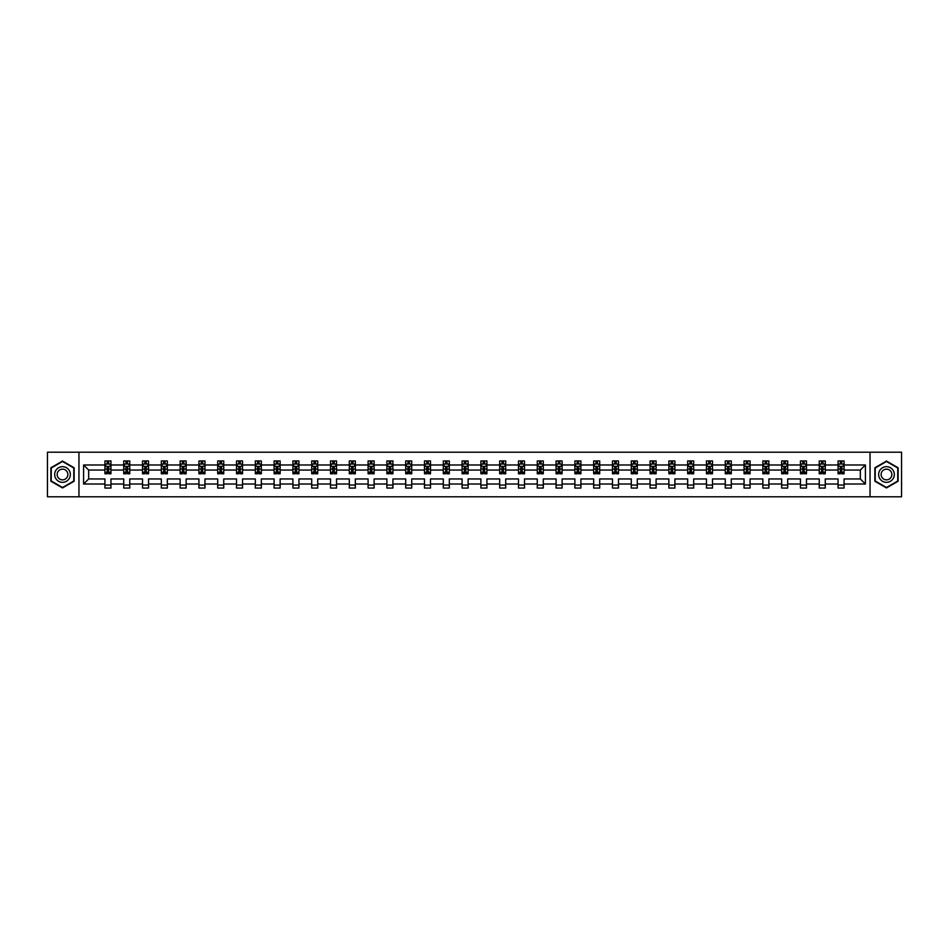 <?xml version="1.0" encoding="UTF-8"?>
<svg xmlns="http://www.w3.org/2000/svg" width="949" height="949" viewBox="0 0 949 949"><rect width="100%" height="100%" fill="white"/><g stroke="black" fill="none" stroke-linecap="round" stroke-linejoin="round"><path stroke-width="1.42" d="M870.043 452.21L47.45 452.21L47.45 496.79L901.55 496.79L901.55 452.21L870.043 452.21L870.043 496.79M844.076 484.014L844.076 478.96L860.34 478.96L865.405 484.014L844.076 484.014L844.076 488.059L838.05 488.059L838.05 484.014L825.274 484.014L825.274 488.059L819.248 488.059L819.248 484.014L806.472 484.014L806.472 488.059L800.446 488.059L800.446 484.014L787.682 484.014L787.682 488.059L781.656 488.059L781.656 484.014L768.88 484.014L768.88 488.059L762.854 488.059L762.854 484.014L750.078 484.014L750.078 488.059L744.052 488.059L744.052 484.014L731.288 484.014L731.288 488.059L725.261 488.059L725.261 484.014L712.485 484.014L712.485 488.059L706.459 488.059L706.459 484.014L693.683 484.014L693.683 488.059L687.669 488.059L687.669 484.014L674.893 484.014L674.893 488.059L668.867 488.059L668.867 484.014L656.091 484.014L656.091 488.059L650.065 488.059L650.065 484.014L637.289 484.014L637.289 488.059L631.275 488.059L631.275 484.014L618.499 484.014L618.499 488.059L612.473 488.059L612.473 484.014L599.697 484.014L599.697 488.059L593.671 488.059L593.671 484.014L580.907 484.014L580.907 488.059L574.88 488.059L574.88 484.014L562.105 484.014L562.105 488.059L556.078 488.059L556.078 484.014L543.303 484.014L543.303 488.059L537.276 488.059L537.276 484.014L524.512 484.014L524.512 488.059L518.486 488.059L518.486 484.014L505.71 484.014L505.71 488.059L499.684 488.059L499.684 484.014L486.908 484.014L486.908 488.059L480.882 488.059L480.882 484.014L468.118 484.014L468.118 488.059L462.092 488.059L462.092 484.014L449.316 484.014L449.316 488.059L443.29 488.059L443.29 484.014L430.514 484.014L430.514 488.059L424.488 488.059L424.488 484.014L411.724 484.014L411.724 488.059L405.697 488.059L405.697 484.014L392.922 484.014L392.922 488.059L386.895 488.059L386.895 484.014L374.12 484.014L374.12 488.059L368.093 488.059L368.093 484.014L355.329 484.014L355.329 488.059L349.303 488.059L349.303 484.014L336.527 484.014L336.527 488.059L330.501 488.059L330.501 484.014L317.725 484.014L317.725 488.059L311.711 488.059L311.711 484.014L298.935 484.014L298.935 488.059L292.909 488.059L292.909 484.014L280.133 484.014L280.133 488.059L274.107 488.059L274.107 484.014L261.331 484.014L261.331 488.059L255.317 488.059L255.317 484.014L242.541 484.014L242.541 488.059L236.515 488.059L236.515 484.014L223.739 484.014L223.739 488.059L217.712 488.059L217.712 484.014L204.948 484.014L204.948 488.059L198.922 488.059L198.922 484.014L186.146 484.014L186.146 488.059L180.12 488.059L180.12 484.014L167.344 484.014L167.344 488.059L161.318 488.059L161.318 484.014L148.554 484.014L148.554 488.059L142.528 488.059L142.528 484.014L129.752 484.014L129.752 488.059L123.726 488.059L123.726 484.014L110.95 484.014L110.95 488.059L104.924 488.059L104.924 484.014L83.595 484.014L83.595 464.986L104.924 464.986L104.924 460.941L110.95 460.941L110.95 464.986L123.726 464.986L123.726 460.941L129.752 460.941L129.752 464.986L142.528 464.986L142.528 460.941L148.554 460.941L148.554 464.986L161.318 464.986L161.318 460.941L167.344 460.941L167.344 464.986L180.12 464.986L180.12 460.941L186.146 460.941L186.146 464.986L198.922 464.986L198.922 460.941L204.948 460.941L204.948 464.986L217.712 464.986L217.712 460.941L223.739 460.941L223.739 464.986L236.515 464.986L236.515 460.941L242.541 460.941L242.541 464.986L255.317 464.986L255.317 460.941L261.331 460.941L261.331 464.986L274.107 464.986L274.107 460.941L280.133 460.941L280.133 464.986L292.909 464.986L292.909 460.941L298.935 460.941L298.935 464.986L311.711 464.986L311.711 460.941L317.725 460.941L317.725 464.986L330.501 464.986L330.501 460.941L336.527 460.941L336.527 464.986L349.303 464.986L349.303 460.941L355.329 460.941L355.329 464.986L368.093 464.986L368.093 460.941L374.12 460.941L374.12 464.986L386.895 464.986L386.895 460.941L392.922 460.941L392.922 464.986L405.697 464.986L405.697 460.941L411.724 460.941L411.724 464.986L424.488 464.986L424.488 460.941L430.514 460.941L430.514 464.986L443.29 464.986L443.29 460.941L449.316 460.941L449.316 464.986L462.092 464.986L462.092 460.941L468.118 460.941L468.118 464.986L480.882 464.986L480.882 460.941L486.908 460.941L486.908 464.986L499.684 464.986L499.684 460.941L505.71 460.941L505.71 464.986L518.486 464.986L518.486 460.941L524.512 460.941L524.512 464.986L537.276 464.986L537.276 460.941L543.303 460.941L543.303 464.986L556.078 464.986L556.078 460.941L562.105 460.941L562.105 464.986L574.88 464.986L574.88 460.941L580.907 460.941L580.907 464.986L593.671 464.986L593.671 460.941L599.697 460.941L599.697 464.986L612.473 464.986L612.473 460.941L618.499 460.941L618.499 464.986L631.275 464.986L631.275 460.941L637.289 460.941L637.289 464.986L650.065 464.986L650.065 460.941L656.091 460.941L656.091 464.986L668.867 464.986L668.867 460.941L674.893 460.941L674.893 464.986L687.669 464.986L687.669 460.941L693.683 460.941L693.683 464.986L706.459 464.986L706.459 460.941L712.485 460.941L712.485 464.986L725.261 464.986L725.261 460.941L731.288 460.941L731.288 464.986L744.052 464.986L744.052 460.941L750.078 460.941L750.078 464.986L762.854 464.986L762.854 460.941L768.88 460.941L768.88 464.986L781.656 464.986L781.656 460.941L787.682 460.941L787.682 464.986L800.446 464.986L800.446 460.941L806.472 460.941L806.472 464.986L819.248 464.986L819.248 460.941L825.274 460.941L825.274 464.986L838.05 464.986L838.05 460.941L844.076 460.941L844.076 464.986L865.405 464.986L865.405 484.014M78.957 496.79L78.957 452.21M838.05 464.986L838.05 470.04L825.274 470.04L825.274 464.986M825.274 484.014L825.274 478.96L838.05 478.96L838.05 484.014M819.248 464.986L819.248 470.04L806.472 470.04L806.472 464.986M806.472 484.014L806.472 478.96L819.248 478.96L819.248 484.014M800.446 464.986L800.446 470.04L787.682 470.04L787.682 464.986M787.682 484.014L787.682 478.96L800.446 478.96L800.446 484.014M781.656 464.986L781.656 470.04L768.88 470.04L768.88 464.986M768.88 484.014L768.88 478.96L781.656 478.96L781.656 484.014M762.854 464.986L762.854 470.04L750.078 470.04L750.078 464.986M750.078 484.014L750.078 478.96L762.854 478.96L762.854 484.014M744.052 464.986L744.052 470.04L731.288 470.04L731.288 464.986M731.288 484.014L731.288 478.96L744.052 478.96L744.052 484.014M725.261 464.986L725.261 470.04L712.485 470.04L712.485 464.986M712.485 484.014L712.485 478.96L725.261 478.96L725.261 484.014M706.459 464.986L706.459 470.04L693.683 470.04L693.683 464.986M693.683 484.014L693.683 478.96L706.459 478.96L706.459 484.014M687.669 464.986L687.669 470.04L674.893 470.04L674.893 464.986M674.893 484.014L674.893 478.96L687.669 478.96L687.669 484.014M668.867 464.986L668.867 470.04L656.091 470.04L656.091 464.986M656.091 484.014L656.091 478.96L668.867 478.96L668.867 484.014M650.065 464.986L650.065 470.04L637.289 470.04L637.289 464.986M637.289 484.014L637.289 478.96L650.065 478.96L650.065 484.014M631.275 464.986L631.275 470.04L618.499 470.04L618.499 464.986M618.499 484.014L618.499 478.96L631.275 478.96L631.275 484.014M612.473 464.986L612.473 470.04L599.697 470.04L599.697 464.986M599.697 484.014L599.697 478.96L612.473 478.96L612.473 484.014M593.671 464.986L593.671 470.04L580.907 470.04L580.907 464.986M580.907 484.014L580.907 478.96L593.671 478.96L593.671 484.014M574.88 464.986L574.88 470.04L562.105 470.04L562.105 464.986M562.105 484.014L562.105 478.96L574.88 478.96L574.88 484.014M556.078 464.986L556.078 470.04L543.303 470.04L543.303 464.986M543.303 484.014L543.303 478.96L556.078 478.96L556.078 484.014M537.276 464.986L537.276 470.04L524.512 470.04L524.512 464.986M524.512 484.014L524.512 478.96L537.276 478.96L537.276 484.014M518.486 464.986L518.486 470.04L505.71 470.04L505.71 464.986M505.71 484.014L505.71 478.96L518.486 478.96L518.486 484.014M499.684 464.986L499.684 470.04L486.908 470.04L486.908 464.986M486.908 484.014L486.908 478.96L499.684 478.96L499.684 484.014M480.882 464.986L480.882 470.04L468.118 470.04L468.118 464.986M468.118 484.014L468.118 478.96L480.882 478.96L480.882 484.014M462.092 464.986L462.092 470.04L449.316 470.04L449.316 464.986M449.316 484.014L449.316 478.96L462.092 478.96L462.092 484.014M443.29 464.986L443.29 470.04L430.514 470.04L430.514 464.986M430.514 484.014L430.514 478.96L443.29 478.96L443.29 484.014M424.488 464.986L424.488 470.04L411.724 470.04L411.724 464.986M411.724 484.014L411.724 478.96L424.488 478.96L424.488 484.014M405.697 464.986L405.697 470.04L392.922 470.04L392.922 464.986M392.922 484.014L392.922 478.96L405.697 478.96L405.697 484.014M386.895 464.986L386.895 470.04L374.12 470.04L374.12 464.986M374.12 484.014L374.12 478.96L386.895 478.96L386.895 484.014M368.093 464.986L368.093 470.04L355.329 470.04L355.329 464.986M355.329 484.014L355.329 478.96L368.093 478.96L368.093 484.014M349.303 464.986L349.303 470.04L336.527 470.04L336.527 464.986M336.527 484.014L336.527 478.96L349.303 478.96L349.303 484.014M330.501 464.986L330.501 470.04L317.725 470.04L317.725 464.986M317.725 484.014L317.725 478.96L330.501 478.96L330.501 484.014M311.711 464.986L311.711 470.04L298.935 470.04L298.935 464.986M298.935 484.014L298.935 478.96L311.711 478.96L311.711 484.014M292.909 464.986L292.909 470.04L280.133 470.04L280.133 464.986M280.133 484.014L280.133 478.96L292.909 478.96L292.909 484.014M274.107 464.986L274.107 470.04L261.331 470.04L261.331 464.986M261.331 484.014L261.331 478.96L274.107 478.96L274.107 484.014M255.317 464.986L255.317 470.04L242.541 470.04L242.541 464.986M242.541 484.014L242.541 478.96L255.317 478.96L255.317 484.014M236.515 464.986L236.515 470.04L223.739 470.04L223.739 464.986M223.739 484.014L223.739 478.96L236.515 478.96L236.515 484.014M217.712 464.986L217.712 470.04L204.948 470.04L204.948 464.986M204.948 484.014L204.948 478.96L217.712 478.96L217.712 484.014M198.922 464.986L198.922 470.04L186.146 470.04L186.146 464.986M186.146 484.014L186.146 478.96L198.922 478.96L198.922 484.014M180.12 464.986L180.12 470.04L167.344 470.04L167.344 464.986M167.344 484.014L167.344 478.96L180.12 478.96L180.12 484.014M161.318 464.986L161.318 470.04L148.554 470.04L148.554 464.986M148.554 484.014L148.554 478.96L161.318 478.96L161.318 484.014M142.528 464.986L142.528 470.04L129.752 470.04L129.752 464.986M129.752 484.014L129.752 478.96L142.528 478.96L142.528 484.014M123.726 464.986L123.726 470.04L110.95 470.04L110.95 464.986M110.95 484.014L110.95 478.96L123.726 478.96L123.726 484.014M104.924 464.986L104.924 470.04L88.66 470.04L88.66 478.96L104.924 478.96L104.924 484.014M83.595 464.986L88.66 470.04M860.34 478.96L860.34 470.04L844.076 470.04L844.076 464.986M840.34 463.954L841.787 463.954M821.537 463.954L822.985 463.954M802.735 463.954L804.183 463.954M783.945 463.954L785.392 463.954M765.143 463.954L766.59 463.954M746.341 463.954L747.788 463.954M727.551 463.954L728.998 463.954M708.749 463.954L710.196 463.954M689.959 463.954L691.394 463.954M671.157 463.954L672.604 463.954M652.354 463.954L653.802 463.954M633.564 463.954L635 463.954M614.762 463.954L616.209 463.954M595.96 463.954L597.407 463.954M577.17 463.954L578.617 463.954M558.368 463.954L559.815 463.954M539.566 463.954L541.013 463.954M520.776 463.954L522.223 463.954M501.974 463.954L503.421 463.954M483.171 463.954L484.619 463.954M464.381 463.954L465.829 463.954M445.579 463.954L447.026 463.954M426.777 463.954L428.224 463.954M407.987 463.954L409.434 463.954M389.185 463.954L390.632 463.954M370.383 463.954L371.83 463.954M351.593 463.954L353.04 463.954M332.791 463.954L334.238 463.954M314 463.954L315.436 463.954M295.198 463.954L296.646 463.954M276.396 463.954L277.843 463.954M257.606 463.954L259.041 463.954M238.804 463.954L240.251 463.954M220.002 463.954L221.449 463.954M201.212 463.954L202.659 463.954M182.41 463.954L183.857 463.954M163.608 463.954L165.055 463.954M144.817 463.954L146.265 463.954M126.015 463.954L127.463 463.954M107.213 463.954L108.66 463.954M104.924 485.046L110.95 485.046M123.726 485.046L129.752 485.046M142.528 485.046L148.554 485.046M161.318 485.046L167.344 485.046M180.12 485.046L186.146 485.046M198.922 485.046L204.948 485.046M217.712 485.046L223.739 485.046M236.515 485.046L242.541 485.046M255.317 485.046L261.331 485.046M274.107 485.046L280.133 485.046M292.909 485.046L298.935 485.046M311.711 485.046L317.725 485.046M330.501 485.046L336.527 485.046M349.303 485.046L355.329 485.046M368.093 485.046L374.12 485.046M386.895 485.046L392.922 485.046M405.697 485.046L411.724 485.046M424.488 485.046L430.514 485.046M443.29 485.046L449.316 485.046M462.092 485.046L468.118 485.046M480.882 485.046L486.908 485.046M499.684 485.046L505.71 485.046M518.486 485.046L524.512 485.046M537.276 485.046L543.303 485.046M556.078 485.046L562.105 485.046M574.88 485.046L580.907 485.046M593.671 485.046L599.697 485.046M612.473 485.046L618.499 485.046M631.275 485.046L637.289 485.046M650.065 485.046L656.091 485.046M668.867 485.046L674.893 485.046M687.669 485.046L693.683 485.046M706.459 485.046L712.485 485.046M725.261 485.046L731.288 485.046M744.052 485.046L750.078 485.046M762.854 485.046L768.88 485.046M781.656 485.046L787.682 485.046M800.446 485.046L806.472 485.046M819.248 485.046L825.274 485.046M838.05 485.046L844.076 485.046M88.66 478.96L83.595 484.014M865.405 464.986L860.34 470.04M74.141 467.786L62.515 461.072L50.89 467.786L50.89 481.214L62.515 487.928L74.141 481.214L74.141 467.786M874.859 467.786L874.859 481.214L886.485 487.928L898.11 481.214L898.11 467.786L886.485 461.072L874.859 467.786M108.66 462.507L107.213 462.507M106.063 464.156L104.924 464.156L104.924 460.941L107.213 460.941L107.213 464.014M104.924 472.27L104.924 473.776L107.213 473.776L107.213 472.27L104.924 472.27L104.924 470.04M110.95 470.04L110.95 473.776L108.66 473.776L108.66 467.335L107.213 467.335L107.213 472.27M109.823 464.156L110.95 464.156L110.95 460.941L108.66 460.941L108.66 464.014M110.95 466.422L109.752 464.014L106.134 464.014L104.924 466.422M127.463 462.507L126.015 462.507M124.865 464.156L123.726 464.156L123.726 460.941L126.015 460.941L126.015 464.014M123.726 472.27L123.726 473.776L126.015 473.776L126.015 472.27L123.726 472.27L123.726 470.04M129.752 470.04L129.752 473.776L127.463 473.776L127.463 467.335L126.015 467.335L126.015 472.27M128.613 464.156L129.752 464.156L129.752 460.941L127.463 460.941L127.463 464.014M129.752 466.422L128.542 464.014L124.936 464.014L123.726 466.422M146.265 462.507L144.817 462.507M143.655 464.156L142.528 464.156L142.528 460.941L144.817 460.941L144.817 464.014M142.528 472.27L142.528 473.776L144.817 473.776L144.817 472.27L142.528 472.27L142.528 470.04M148.554 470.04L148.554 473.776L146.265 473.776L146.265 467.335L144.817 467.335L144.817 472.27M147.415 464.156L148.554 464.156L148.554 460.941L146.265 460.941L146.265 464.014M148.554 466.422L147.344 464.014L143.726 464.014L142.528 466.422M55.73 470.585A7.829 7.829 0 0 0 58.601 481.285A7.829 7.829 0 0 0 69.301 478.415A7.829 7.829 0 0 0 66.43 467.715A7.829 7.829 0 0 0 55.73 470.585M57.865 471.819A5.362 5.362 0 0 0 59.834 479.138A5.362 5.362 0 0 0 67.154 477.181A5.362 5.362 0 0 0 65.196 469.862A5.362 5.362 0 0 0 57.865 471.819M73.785 467.999L73.785 481.001L62.515 487.513L51.246 481.001L51.246 467.999L62.515 461.487L73.785 467.999M879.699 470.585A7.829 7.829 0 0 0 882.57 481.285A7.829 7.829 0 0 0 893.27 478.415A7.829 7.829 0 0 0 890.399 467.715A7.829 7.829 0 0 0 879.699 470.585M881.846 471.819A5.362 5.362 0 0 0 883.804 479.138A5.362 5.362 0 0 0 891.135 477.181A5.362 5.362 0 0 0 889.166 469.862A5.362 5.362 0 0 0 881.846 471.819M897.754 467.999L897.754 481.001L886.485 487.513L875.215 481.001L875.215 467.999L886.485 461.487L897.754 467.999M165.055 462.507L163.608 462.507M162.457 464.156L161.318 464.156L161.318 460.941L163.608 460.941L163.608 464.014M161.318 472.27L161.318 473.776L163.608 473.776L163.608 472.27L161.318 472.27L161.318 470.04M167.344 470.04L167.344 473.776L165.055 473.776L165.055 467.335L163.608 467.335L163.608 472.27M166.217 464.156L167.344 464.156L167.344 460.941L165.055 460.941L165.055 464.014M167.344 466.422L166.146 464.014L162.528 464.014L161.318 466.422M183.857 462.507L182.41 462.507M181.247 464.156L180.12 464.156L180.12 460.941L182.41 460.941L182.41 464.014M180.12 472.27L180.12 473.776L182.41 473.776L182.41 472.27L180.12 472.27L180.12 470.04M186.146 470.04L186.146 473.776L183.857 473.776L183.857 467.335L182.41 467.335L182.41 472.27M185.008 464.156L186.146 464.156L186.146 460.941L183.857 460.941L183.857 464.014M186.146 466.422L184.936 464.014L181.33 464.014L180.12 466.422M202.659 462.507L201.212 462.507M200.049 464.156L198.922 464.156L198.922 460.941L201.212 460.941L201.212 464.014M198.922 472.27L198.922 473.776L201.212 473.776L201.212 472.27L198.922 472.27L198.922 470.04M204.948 470.04L204.948 473.776L202.659 473.776L202.659 467.335L201.212 467.335L201.212 472.27M203.81 464.156L204.948 464.156L204.948 460.941L202.659 460.941L202.659 464.014M204.948 466.422L203.738 464.014L200.12 464.014L198.922 466.422M221.449 462.507L220.002 462.507M218.851 464.156L217.712 464.156L217.712 460.941L220.002 460.941L220.002 464.014M217.712 472.27L217.712 473.776L220.002 473.776L220.002 472.27L217.712 472.27L217.712 470.04M223.739 470.04L223.739 473.776L221.449 473.776L221.449 467.335L220.002 467.335L220.002 472.27M222.612 464.156L223.739 464.156L223.739 460.941L221.449 460.941L221.449 464.014M223.739 466.422L222.541 464.014L218.922 464.014L217.712 466.422M240.251 462.507L238.804 462.507M237.641 464.156L236.515 464.156L236.515 460.941L238.804 460.941L238.804 464.014M236.515 472.27L236.515 473.776L238.804 473.776L238.804 472.27L236.515 472.27L236.515 470.04M242.541 470.04L242.541 473.776L240.251 473.776L240.251 467.335L238.804 467.335L238.804 472.27M241.402 464.156L242.541 464.156L242.541 460.941L240.251 460.941L240.251 464.014M242.541 466.422L241.331 464.014L237.725 464.014L236.515 466.422M259.041 462.507L257.606 462.507M256.444 464.156L255.317 464.156L255.317 460.941L257.606 460.941L257.606 464.014M255.317 472.27L255.317 473.776L257.606 473.776L257.606 472.27L255.317 472.27L255.317 470.04M261.331 470.04L261.331 473.776L259.041 473.776L259.041 467.335L257.606 467.335L257.606 472.27M260.204 464.156L261.331 464.156L261.331 460.941L259.041 460.941L259.041 464.014M261.331 466.422L260.133 464.014L256.515 464.014L255.317 466.422M277.843 462.507L276.396 462.507M275.246 464.156L274.107 464.156L274.107 460.941L276.396 460.941L276.396 464.014M274.107 472.27L274.107 473.776L276.396 473.776L276.396 472.27L274.107 472.27L274.107 470.04M280.133 470.04L280.133 473.776L277.843 473.776L277.843 467.335L276.396 467.335L276.396 472.27M279.006 464.156L280.133 464.156L280.133 460.941L277.843 460.941L277.843 464.014M280.133 466.422L278.935 464.014L275.317 464.014L274.107 466.422M296.646 462.507L295.198 462.507M294.036 464.156L292.909 464.156L292.909 460.941L295.198 460.941L295.198 464.014M292.909 472.27L292.909 473.776L295.198 473.776L295.198 472.27L292.909 472.27L292.909 470.04M298.935 470.04L298.935 473.776L296.646 473.776L296.646 467.335L295.198 467.335L295.198 472.27M297.796 464.156L298.935 464.156L298.935 460.941L296.646 460.941L296.646 464.014M298.935 466.422L297.725 464.014L294.107 464.014L292.909 466.422M315.436 462.507L314 462.507M312.838 464.156L311.711 464.156L311.711 460.941L314 460.941L314 464.014M311.711 472.27L311.711 473.776L314 473.776L314 472.27L311.711 472.27L311.711 470.04M317.725 470.04L317.725 473.776L315.436 473.776L315.436 467.335L314 467.335L314 472.27M316.598 464.156L317.725 464.156L317.725 460.941L315.436 460.941L315.436 464.014M317.725 466.422L316.527 464.014L312.909 464.014L311.711 466.422M334.238 462.507L332.791 462.507M331.64 464.156L330.501 464.156L330.501 460.941L332.791 460.941L332.791 464.014M330.501 472.27L330.501 473.776L332.791 473.776L332.791 472.27L330.501 472.27L330.501 470.04M336.527 470.04L336.527 473.776L334.238 473.776L334.238 467.335L332.791 467.335L332.791 472.27M335.4 464.156L336.527 464.156L336.527 460.941L334.238 460.941L334.238 464.014M336.527 466.422L335.317 464.014L331.711 464.014L330.501 466.422M353.04 462.507L351.593 462.507M350.43 464.156L349.303 464.156L349.303 460.941L351.593 460.941L351.593 464.014M349.303 472.27L349.303 473.776L351.593 473.776L351.593 472.27L349.303 472.27L349.303 470.04M355.329 470.04L355.329 473.776L353.04 473.776L353.04 467.335L351.593 467.335L351.593 472.27M354.191 464.156L355.329 464.156L355.329 460.941L353.04 460.941L353.04 464.014M355.329 466.422L354.119 464.014L350.501 464.014L349.303 466.422M371.83 462.507L370.383 462.507M369.232 464.156L368.093 464.156L368.093 460.941L370.383 460.941L370.383 464.014M368.093 472.27L368.093 473.776L370.383 473.776L370.383 472.27L368.093 472.27L368.093 470.04M374.12 470.04L374.12 473.776L371.83 473.776L371.83 467.335L370.383 467.335L370.383 472.27M372.993 464.156L374.12 464.156L374.12 460.941L371.83 460.941L371.83 464.014M374.12 466.422L372.921 464.014L369.303 464.014L368.093 466.422M390.632 462.507L389.185 462.507M388.034 464.156L386.895 464.156L386.895 460.941L389.185 460.941L389.185 464.014M386.895 472.27L386.895 473.776L389.185 473.776L389.185 472.27L386.895 472.27L386.895 470.04M392.922 470.04L392.922 473.776L390.632 473.776L390.632 467.335L389.185 467.335L389.185 472.27M391.795 464.156L392.922 464.156L392.922 460.941L390.632 460.941L390.632 464.014M392.922 466.422L391.712 464.014L388.105 464.014L386.895 466.422M409.434 462.507L407.987 462.507M406.824 464.156L405.697 464.156L405.697 460.941L407.987 460.941L407.987 464.014M405.697 472.27L405.697 473.776L407.987 473.776L407.987 472.27L405.697 472.27L405.697 470.04M411.724 470.04L411.724 473.776L409.434 473.776L409.434 467.335L407.987 467.335L407.987 472.27M410.585 464.156L411.724 464.156L411.724 460.941L409.434 460.941L409.434 464.014M411.724 466.422L410.514 464.014L406.896 464.014L405.697 466.422M428.224 462.507L426.777 462.507M425.627 464.156L424.488 464.156L424.488 460.941L426.777 460.941L426.777 464.014M424.488 472.27L424.488 473.776L426.777 473.776L426.777 472.27L424.488 472.27L424.488 470.04M430.514 470.04L430.514 473.776L428.224 473.776L428.224 467.335L426.777 467.335L426.777 472.27M429.387 464.156L430.514 464.156L430.514 460.941L428.224 460.941L428.224 464.014M430.514 466.422L429.316 464.014L425.698 464.014L424.488 466.422M447.026 462.507L445.579 462.507M444.429 464.156L443.29 464.156L443.29 460.941L445.579 460.941L445.579 464.014M443.29 472.27L443.29 473.776L445.579 473.776L445.579 472.27L443.29 472.27L443.29 470.04M449.316 470.04L449.316 473.776L447.026 473.776L447.026 467.335L445.579 467.335L445.579 472.27M448.177 464.156L449.316 464.156L449.316 460.941L447.026 460.941L447.026 464.014M449.316 466.422L448.106 464.014L444.5 464.014L443.29 466.422M465.829 462.507L464.381 462.507M463.219 464.156L462.092 464.156L462.092 460.941L464.381 460.941L464.381 464.014M462.092 472.27L462.092 473.776L464.381 473.776L464.381 472.27L462.092 472.27L462.092 470.04M468.118 470.04L468.118 473.776L465.829 473.776L465.829 467.335L464.381 467.335L464.381 472.27M466.979 464.156L468.118 464.156L468.118 460.941L465.829 460.941L465.829 464.014M468.118 466.422L466.908 464.014L463.29 464.014L462.092 466.422M484.619 462.507L483.171 462.507M482.021 464.156L480.882 464.156L480.882 460.941L483.171 460.941L483.171 464.014M480.882 472.27L480.882 473.776L483.171 473.776L483.171 472.27L480.882 472.27L480.882 470.04M486.908 470.04L486.908 473.776L484.619 473.776L484.619 467.335L483.171 467.335L483.171 472.27M485.781 464.156L486.908 464.156L486.908 460.941L484.619 460.941L484.619 464.014M486.908 466.422L485.71 464.014L482.092 464.014L480.882 466.422M503.421 462.507L501.974 462.507M500.823 464.156L499.684 464.156L499.684 460.941L501.974 460.941L501.974 464.014M499.684 472.27L499.684 473.776L501.974 473.776L501.974 472.27L499.684 472.27L499.684 470.04M505.71 470.04L505.71 473.776L503.421 473.776L503.421 467.335L501.974 467.335L501.974 472.27M504.571 464.156L505.71 464.156L505.71 460.941L503.421 460.941L503.421 464.014M505.71 466.422L504.5 464.014L500.894 464.014L499.684 466.422M522.223 462.507L520.776 462.507M519.613 464.156L518.486 464.156L518.486 460.941L520.776 460.941L520.776 464.014M518.486 472.27L518.486 473.776L520.776 473.776L520.776 472.27L518.486 472.27L518.486 470.04M524.512 470.04L524.512 473.776L522.223 473.776L522.223 467.335L520.776 467.335L520.776 472.27M523.374 464.156L524.512 464.156L524.512 460.941L522.223 460.941L522.223 464.014M524.512 466.422L523.302 464.014L519.684 464.014L518.486 466.422M541.013 462.507L539.566 462.507M538.415 464.156L537.276 464.156L537.276 460.941L539.566 460.941L539.566 464.014M537.276 472.27L537.276 473.776L539.566 473.776L539.566 472.27L537.276 472.27L537.276 470.04M543.303 470.04L543.303 473.776L541.013 473.776L541.013 467.335L539.566 467.335L539.566 472.27M542.176 464.156L543.303 464.156L543.303 460.941L541.013 460.941L541.013 464.014M543.303 466.422L542.104 464.014L538.486 464.014L537.276 466.422M559.815 462.507L558.368 462.507M557.205 464.156L556.078 464.156L556.078 460.941L558.368 460.941L558.368 464.014M556.078 472.27L556.078 473.776L558.368 473.776L558.368 472.27L556.078 472.27L556.078 470.04M562.105 470.04L562.105 473.776L559.815 473.776L559.815 467.335L558.368 467.335L558.368 472.27M560.966 464.156L562.105 464.156L562.105 460.941L559.815 460.941L559.815 464.014M562.105 466.422L560.895 464.014L557.288 464.014L556.078 466.422M578.617 462.507L577.17 462.507M576.007 464.156L574.88 464.156L574.88 460.941L577.17 460.941L577.17 464.014M574.88 472.27L574.88 473.776L577.17 473.776L577.17 472.27L574.88 472.27L574.88 470.04M580.907 470.04L580.907 473.776L578.617 473.776L578.617 467.335L577.17 467.335L577.17 472.27M579.768 464.156L580.907 464.156L580.907 460.941L578.617 460.941L578.617 464.014M580.907 466.422L579.697 464.014L576.079 464.014L574.88 466.422M597.407 462.507L595.96 462.507M594.809 464.156L593.671 464.156L593.671 460.941L595.96 460.941L595.96 464.014M593.671 472.27L593.671 473.776L595.96 473.776L595.96 472.27L593.671 472.27L593.671 470.04M599.697 470.04L599.697 473.776L597.407 473.776L597.407 467.335L595.96 467.335L595.96 472.27M598.57 464.156L599.697 464.156L599.697 460.941L597.407 460.941L597.407 464.014M599.697 466.422L598.499 464.014L594.881 464.014L593.671 466.422M616.209 462.507L614.762 462.507M613.6 464.156L612.473 464.156L612.473 460.941L614.762 460.941L614.762 464.014M612.473 472.27L612.473 473.776L614.762 473.776L614.762 472.27L612.473 472.27L612.473 470.04M618.499 470.04L618.499 473.776L616.209 473.776L616.209 467.335L614.762 467.335L614.762 472.27M617.36 464.156L618.499 464.156L618.499 460.941L616.209 460.941L616.209 464.014M618.499 466.422L617.289 464.014L613.683 464.014L612.473 466.422M635 462.507L633.564 462.507M632.402 464.156L631.275 464.156L631.275 460.941L633.564 460.941L633.564 464.014M631.275 472.27L631.275 473.776L633.564 473.776L633.564 472.27L631.275 472.27L631.275 470.04M637.289 470.04L637.289 473.776L635 473.776L635 467.335L633.564 467.335L633.564 472.27M636.162 464.156L637.289 464.156L637.289 460.941L635 460.941L635 464.014M637.289 466.422L636.091 464.014L632.473 464.014L631.275 466.422M653.802 462.507L652.354 462.507M651.204 464.156L650.065 464.156L650.065 460.941L652.354 460.941L652.354 464.014M650.065 472.27L650.065 473.776L652.354 473.776L652.354 472.27L650.065 472.27L650.065 470.04M656.091 470.04L656.091 473.776L653.802 473.776L653.802 467.335L652.354 467.335L652.354 472.27M654.964 464.156L656.091 464.156L656.091 460.941L653.802 460.941L653.802 464.014M656.091 466.422L654.893 464.014L651.275 464.014L650.065 466.422M672.604 462.507L671.157 462.507M669.994 464.156L668.867 464.156L668.867 460.941L671.157 460.941L671.157 464.014M668.867 472.27L668.867 473.776L671.157 473.776L671.157 472.27L668.867 472.27L668.867 470.04M674.893 470.04L674.893 473.776L672.604 473.776L672.604 467.335L671.157 467.335L671.157 472.27M673.754 464.156L674.893 464.156L674.893 460.941L672.604 460.941L672.604 464.014M674.893 466.422L673.683 464.014L670.065 464.014L668.867 466.422M691.394 462.507L689.959 462.507M688.796 464.156L687.669 464.156L687.669 460.941L689.959 460.941L689.959 464.014M687.669 472.27L687.669 473.776L689.959 473.776L689.959 472.27L687.669 472.27L687.669 470.04M693.683 470.04L693.683 473.776L691.394 473.776L691.394 467.335L689.959 467.335L689.959 472.27M692.556 464.156L693.683 464.156L693.683 460.941L691.394 460.941L691.394 464.014M693.683 466.422L692.485 464.014L688.867 464.014L687.669 466.422M710.196 462.507L708.749 462.507M707.598 464.156L706.459 464.156L706.459 460.941L708.749 460.941L708.749 464.014M706.459 472.27L706.459 473.776L708.749 473.776L708.749 472.27L706.459 472.27L706.459 470.04M712.485 470.04L712.485 473.776L710.196 473.776L710.196 467.335L708.749 467.335L708.749 472.27M711.359 464.156L712.485 464.156L712.485 460.941L710.196 460.941L710.196 464.014M712.485 466.422L711.276 464.014L707.669 464.014L706.459 466.422M728.998 462.507L727.551 462.507M726.388 464.156L725.261 464.156L725.261 460.941L727.551 460.941L727.551 464.014M725.261 472.27L725.261 473.776L727.551 473.776L727.551 472.27L725.261 472.27L725.261 470.04M731.288 470.04L731.288 473.776L728.998 473.776L728.998 467.335L727.551 467.335L727.551 472.27M730.149 464.156L731.288 464.156L731.288 460.941L728.998 460.941L728.998 464.014M731.288 466.422L730.078 464.014L726.459 464.014L725.261 466.422M747.788 462.507L746.341 462.507M745.19 464.156L744.052 464.156L744.052 460.941L746.341 460.941L746.341 464.014M744.052 472.27L744.052 473.776L746.341 473.776L746.341 472.27L744.052 472.27L744.052 470.04M750.078 470.04L750.078 473.776L747.788 473.776L747.788 467.335L746.341 467.335L746.341 472.27M748.951 464.156L750.078 464.156L750.078 460.941L747.788 460.941L747.788 464.014M750.078 466.422L748.88 464.014L745.262 464.014L744.052 466.422M766.59 462.507L765.143 462.507M763.992 464.156L762.854 464.156L762.854 460.941L765.143 460.941L765.143 464.014M762.854 472.27L762.854 473.776L765.143 473.776L765.143 472.27L762.854 472.27L762.854 470.04M768.88 470.04L768.88 473.776L766.59 473.776L766.59 467.335L765.143 467.335L765.143 472.27M767.753 464.156L768.88 464.156L768.88 460.941L766.59 460.941L766.59 464.014M768.88 466.422L767.67 464.014L764.064 464.014L762.854 466.422M785.392 462.507L783.945 462.507M782.783 464.156L781.656 464.156L781.656 460.941L783.945 460.941L783.945 464.014M781.656 472.27L781.656 473.776L783.945 473.776L783.945 472.27L781.656 472.27L781.656 470.04M787.682 470.04L787.682 473.776L785.392 473.776L785.392 467.335L783.945 467.335L783.945 472.27M786.543 464.156L787.682 464.156L787.682 460.941L785.392 460.941L785.392 464.014M787.682 466.422L786.472 464.014L782.854 464.014L781.656 466.422M804.183 462.507L802.735 462.507M801.585 464.156L800.446 464.156L800.446 460.941L802.735 460.941L802.735 464.014M800.446 472.27L800.446 473.776L802.735 473.776L802.735 472.27L800.446 472.27L800.446 470.04M806.472 470.04L806.472 473.776L804.183 473.776L804.183 467.335L802.735 467.335L802.735 472.27M805.345 464.156L806.472 464.156L806.472 460.941L804.183 460.941L804.183 464.014M806.472 466.422L805.274 464.014L801.656 464.014L800.446 466.422M822.985 462.507L821.537 462.507M820.387 464.156L819.248 464.156L819.248 460.941L821.537 460.941L821.537 464.014M819.248 472.27L819.248 473.776L821.537 473.776L821.537 472.27L819.248 472.27L819.248 470.04M825.274 470.04L825.274 473.776L822.985 473.776L822.985 467.335L821.537 467.335L821.537 472.27M824.135 464.156L825.274 464.156L825.274 460.941L822.985 460.941L822.985 464.014M825.274 466.422L824.064 464.014L820.458 464.014L819.248 466.422M841.787 462.507L840.34 462.507M839.177 464.156L838.05 464.156L838.05 460.941L840.34 460.941L840.34 464.014M838.05 472.27L838.05 473.776L840.34 473.776L840.34 472.27L838.05 472.27L838.05 470.04M844.076 470.04L844.076 473.776L841.787 473.776L841.787 467.335L840.34 467.335L840.34 472.27M842.937 464.156L844.076 464.156L844.076 460.941L841.787 460.941L841.787 464.014M844.076 466.422L842.866 464.014L839.248 464.014L838.05 466.422M110.926 466.362L104.959 466.362M110.95 472.27L108.66 472.27M107.213 469.031L104.924 469.031M110.95 469.031L108.66 469.031M108.66 463.278L107.213 463.278M129.716 466.362L123.761 466.362M129.752 472.27L127.463 472.27M126.015 469.031L123.726 469.031M129.752 469.031L127.463 469.031M127.463 463.278L126.015 463.278M148.519 466.362L142.552 466.362M148.554 472.27L146.265 472.27M144.817 469.031L142.528 469.031M148.554 469.031L146.265 469.031M146.265 463.278L144.817 463.278M167.321 466.362L161.354 466.362M167.344 472.27L165.055 472.27M163.608 469.031L161.318 469.031M167.344 469.031L165.055 469.031M165.055 463.278L163.608 463.278M186.111 466.362L180.156 466.362M186.146 472.27L183.857 472.27M182.41 469.031L180.12 469.031M186.146 469.031L183.857 469.031M183.857 463.278L182.41 463.278M204.913 466.362L198.946 466.362M204.948 472.27L202.659 472.27M201.212 469.031L198.922 469.031M204.948 469.031L202.659 469.031M202.659 463.278L201.212 463.278M223.715 466.362L217.748 466.362M223.739 472.27L221.449 472.27M220.002 469.031L217.712 469.031M223.739 469.031L221.449 469.031M221.449 463.278L220.002 463.278M242.505 466.362L236.538 466.362M242.541 472.27L240.251 472.27M238.804 469.031L236.515 469.031M242.541 469.031L240.251 469.031M240.251 463.278L238.804 463.278M261.307 466.362L255.34 466.362M261.331 472.27L259.041 472.27M257.606 469.031L255.317 469.031M261.331 469.031L259.041 469.031M259.041 463.278L257.606 463.278M280.109 466.362L274.142 466.362M280.133 472.27L277.843 472.27M276.396 469.031L274.107 469.031M280.133 469.031L277.843 469.031M277.843 463.278L276.396 463.278M298.899 466.362L292.933 466.362M298.935 472.27L296.646 472.27M295.198 469.031L292.909 469.031M298.935 469.031L296.646 469.031M296.646 463.278L295.198 463.278M317.701 466.362L311.735 466.362M317.725 472.27L315.436 472.27M314 469.031L311.711 469.031M317.725 469.031L315.436 469.031M315.436 463.278L314 463.278M336.504 466.362L330.537 466.362M336.527 472.27L334.238 472.27M332.791 469.031L330.501 469.031M336.527 469.031L334.238 469.031M334.238 463.278L332.791 463.278M355.294 466.362L349.327 466.362M355.329 472.27L353.04 472.27M351.593 469.031L349.303 469.031M355.329 469.031L353.04 469.031M353.04 463.278L351.593 463.278M374.096 466.362L368.129 466.362M374.12 472.27L371.83 472.27M370.383 469.031L368.093 469.031M374.12 469.031L371.83 469.031M371.83 463.278L370.383 463.278M392.886 466.362L386.931 466.362M392.922 472.27L390.632 472.27M389.185 469.031L386.895 469.031M392.922 469.031L390.632 469.031M390.632 463.278L389.185 463.278M411.688 466.362L405.721 466.362M411.724 472.27L409.434 472.27M407.987 469.031L405.697 469.031M411.724 469.031L409.434 469.031M409.434 463.278L407.987 463.278M430.49 466.362L424.523 466.362M430.514 472.27L428.224 472.27M426.777 469.031L424.488 469.031M430.514 469.031L428.224 469.031M428.224 463.278L426.777 463.278M449.28 466.362L443.325 466.362M449.316 472.27L447.026 472.27M445.579 469.031L443.29 469.031M449.316 469.031L447.026 469.031M447.026 463.278L445.579 463.278M468.082 466.362L462.116 466.362M468.118 472.27L465.829 472.27M464.381 469.031L462.092 469.031M468.118 469.031L465.829 469.031M465.829 463.278L464.381 463.278M486.884 466.362L480.918 466.362M486.908 472.27L484.619 472.27M483.171 469.031L480.882 469.031M486.908 469.031L484.619 469.031M484.619 463.278L483.171 463.278M505.675 466.362L499.72 466.362M505.71 472.27L503.421 472.27M501.974 469.031L499.684 469.031M505.71 469.031L503.421 469.031M503.421 463.278L501.974 463.278M524.477 466.362L518.51 466.362M524.512 472.27L522.223 472.27M520.776 469.031L518.486 469.031M524.512 469.031L522.223 469.031M522.223 463.278L520.776 463.278M543.279 466.362L537.312 466.362M543.303 472.27L541.013 472.27M539.566 469.031L537.276 469.031M543.303 469.031L541.013 469.031M541.013 463.278L539.566 463.278M562.069 466.362L556.114 466.362M562.105 472.27L559.815 472.27M558.368 469.031L556.078 469.031M562.105 469.031L559.815 469.031M559.815 463.278L558.368 463.278M580.871 466.362L574.904 466.362M580.907 472.27L578.617 472.27M577.17 469.031L574.88 469.031M580.907 469.031L578.617 469.031M578.617 463.278L577.17 463.278M599.673 466.362L593.706 466.362M599.697 472.27L597.407 472.27M595.96 469.031L593.671 469.031M599.697 469.031L597.407 469.031M597.407 463.278L595.96 463.278M618.463 466.362L612.496 466.362M618.499 472.27L616.209 472.27M614.762 469.031L612.473 469.031M618.499 469.031L616.209 469.031M616.209 463.278L614.762 463.278M637.265 466.362L631.299 466.362M637.289 472.27L635 472.27M633.564 469.031L631.275 469.031M637.289 469.031L635 469.031M635 463.278L633.564 463.278M656.067 466.362L650.101 466.362M656.091 472.27L653.802 472.27M652.354 469.031L650.065 469.031M656.091 469.031L653.802 469.031M653.802 463.278L652.354 463.278M674.858 466.362L668.891 466.362M674.893 472.27L672.604 472.27M671.157 469.031L668.867 469.031M674.893 469.031L672.604 469.031M672.604 463.278L671.157 463.278M693.66 466.362L687.693 466.362M693.683 472.27L691.394 472.27M689.959 469.031L687.669 469.031M693.683 469.031L691.394 469.031M691.394 463.278L689.959 463.278M712.462 466.362L706.495 466.362M712.485 472.27L710.196 472.27M708.749 469.031L706.459 469.031M712.485 469.031L710.196 469.031M710.196 463.278L708.749 463.278M731.252 466.362L725.285 466.362M731.288 472.27L728.998 472.27M727.551 469.031L725.261 469.031M731.288 469.031L728.998 469.031M728.998 463.278L727.551 463.278M750.054 466.362L744.087 466.362M750.078 472.27L747.788 472.27M746.341 469.031L744.052 469.031M750.078 469.031L747.788 469.031M747.788 463.278L746.341 463.278M768.844 466.362L762.889 466.362M768.88 472.27L766.59 472.27M765.143 469.031L762.854 469.031M768.88 469.031L766.59 469.031M766.59 463.278L765.143 463.278M787.646 466.362L781.679 466.362M787.682 472.27L785.392 472.27M783.945 469.031L781.656 469.031M787.682 469.031L785.392 469.031M785.392 463.278L783.945 463.278M806.448 466.362L800.481 466.362M806.472 472.27L804.183 472.27M802.735 469.031L800.446 469.031M806.472 469.031L804.183 469.031M804.183 463.278L802.735 463.278M825.239 466.362L819.284 466.362M825.274 472.27L822.985 472.27M821.537 469.031L819.248 469.031M825.274 469.031L822.985 469.031M822.985 463.278L821.537 463.278M844.041 466.362L838.074 466.362M844.076 472.27L841.787 472.27M840.34 469.031L838.05 469.031M844.076 469.031L841.787 469.031M841.787 463.278L840.34 463.278"/></g></svg>
